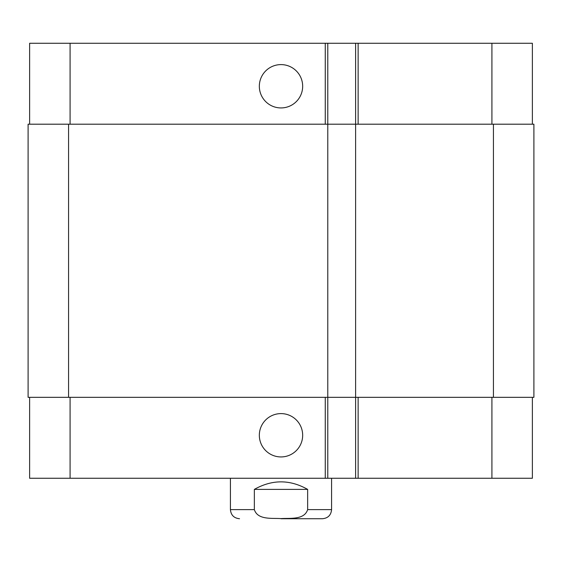 <?xml version="1.0" encoding="UTF-8"?>
<svg xmlns="http://www.w3.org/2000/svg" width="562" height="562" viewBox="0 0 562 562"><rect width="100%" height="100%" fill="white"/><g stroke="black" fill="none" stroke-linecap="round" stroke-linejoin="round"><path stroke-width="0.84" d="M281 518.726L322.476 518.726L281 518.726M307.646 489.39L307.646 509.622C304.33 520.166 289.88 517.967 281 518.6C272.12 517.967 257.67 520.166 254.354 509.622L254.354 489.39L307.646 489.39C289.88 479.358 272.12 479.358 254.354 489.39M331.58 478.262L331.58 509.622C331.039 515.15 328.004 518.185 322.476 518.726M259.335 86.267A21.665 21.665 0 0 1 291.833 67.503A21.665 21.665 0 0 1 291.833 105.031A21.665 21.665 0 0 1 259.335 86.267M259.335 435.269A21.665 21.665 0 0 1 291.833 416.505A21.665 21.665 0 0 1 291.833 454.033A21.665 21.665 0 0 1 259.335 435.269M532.383 124.202L532.383 43.274L29.617 43.274L29.617 124.202M532.383 397.334L532.383 478.262L29.617 478.262L29.617 397.334M355.606 43.274L355.606 397.334L533.9 397.334L533.9 124.202L28.1 124.202L28.1 397.334L355.606 397.334L355.606 478.262M327.787 43.274L327.787 478.262M331.58 509.622L307.646 509.622M254.354 509.622L230.42 509.622C230.961 515.15 233.996 518.185 239.524 518.726M70.081 397.334L70.081 478.262M491.919 397.334L491.919 478.262M358.135 397.334L358.135 478.262M325.257 397.334L325.257 478.262M70.081 124.202L70.081 43.274M491.919 124.202L491.919 43.274M358.135 124.202L358.135 43.274M325.257 124.202L325.257 43.274M493.436 124.202L493.436 397.334M68.564 124.202L68.564 397.334M230.42 478.262L230.42 509.622"/></g></svg>
